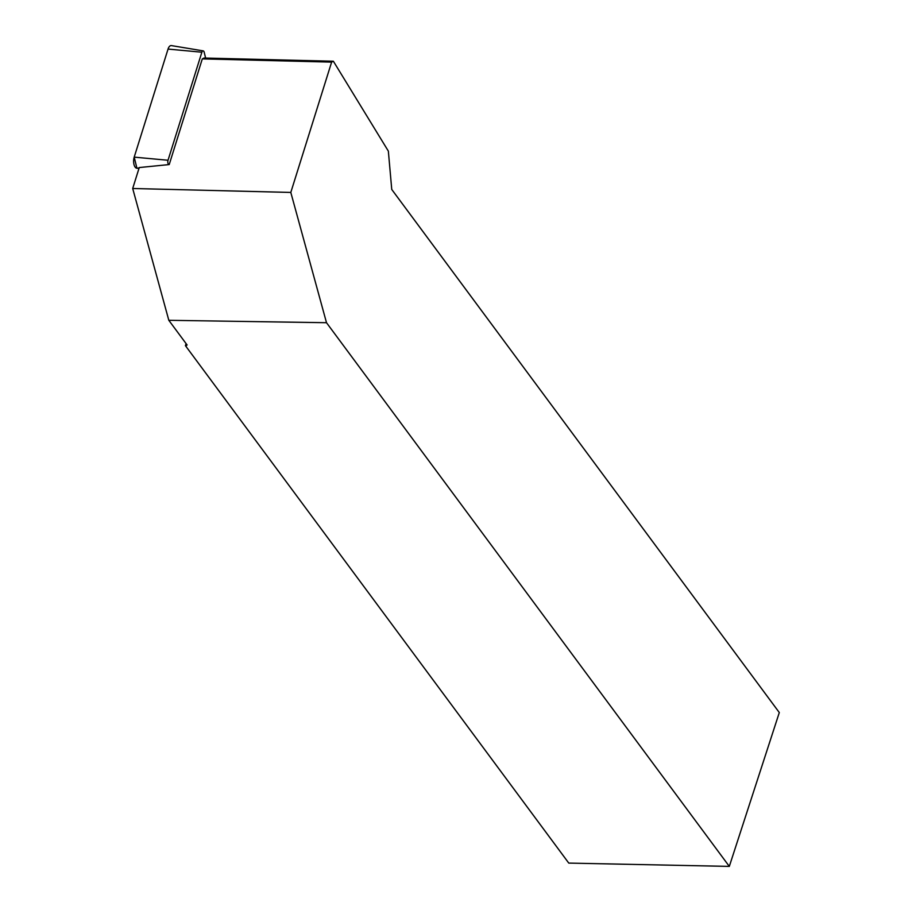 <?xml version="1.0" encoding="UTF-8"?>
<svg xmlns="http://www.w3.org/2000/svg" width="912" height="912" viewBox="0 0 912 912"><rect width="100%" height="100%" fill="white"/><g stroke="black" fill="none" stroke-linecap="round" stroke-linejoin="round"><path stroke-width="1.37" d="M205.622 58.072L204.22 52.326A2.827 1.357 91.4 0 0 203.159 50.867A2.827 1.357 91.4 0 0 201.871 52.212L168.025 160.261A2.827 1.357 91.4 0 0 169.073 164.559L169.199 164.559M174.215 49.647L168.047 49.077L134.201 157.138L136.914 168.241L139.012 168.355L136.914 168.241A7.307 3.523 -88.6 0 1 134.201 157.138L168.047 49.077A7.307 3.523 -88.6 0 1 171.41 45.6L203.159 50.867M326.507 322.711L729.315 866.4L568.769 863.094L185.421 345.671L187.097 344.975L168.823 320.306L326.507 322.711L290.803 192.432L132.696 188.499L139.251 167.557L169.21 164.559L202.304 58.892L331.626 62.107L290.803 192.432M729.315 866.4L779.304 712.557L391.75 189.457L388.352 151.13L333.37 61.241L331.626 62.107M168.823 320.306L132.696 188.499M186.082 343.607L185.421 345.671M202.304 58.892L204.049 58.026L333.37 61.241M186.8 344.576L186.436 345.694M201.871 52.212L168.047 49.077M134.201 157.138L168.025 160.261M169.073 164.559L165.699 164.947M139.114 167.99L136.914 168.241"/></g></svg>
